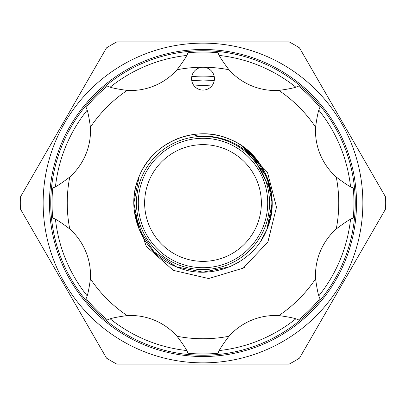 <?xml version="1.0" encoding="UTF-8"?>
<svg xmlns="http://www.w3.org/2000/svg" width="406" height="406" viewBox="0 0 406 406"><rect width="100%" height="100%" fill="white"/><g stroke="black" fill="none" stroke-linecap="round" stroke-linejoin="round"><path stroke-width="0.61" d="M192.449 74.293A11.419 11.419 0 0 0 198.63 89.213A11.419 11.419 0 0 0 213.551 83.032A11.419 11.419 0 0 0 203 67.244A11.419 11.419 0 0 0 192.449 74.293M90.416 127.139C88.873 115.938 87.417 109.397 86.047 107.514A150.981 150.981 0 0 1 107.514 86.047C109.402 87.417 115.943 88.873 127.139 90.416A62.169 62.169 0 0 0 177.031 69.751C183.862 60.738 187.46 55.084 187.821 52.785A150.981 150.981 0 0 1 218.179 52.785C218.545 55.089 222.143 60.743 228.969 69.751A62.169 62.169 0 0 0 278.861 90.416C290.062 88.873 296.603 87.417 298.486 86.047A150.981 150.981 0 0 1 319.953 107.514C318.583 109.402 317.127 115.943 315.584 127.139A62.169 62.169 0 0 0 336.249 177.031C345.262 183.862 350.916 187.46 353.215 187.821A150.981 150.981 0 0 1 353.215 218.179C350.911 218.545 345.257 222.143 336.249 228.969A62.169 62.169 0 0 0 315.584 278.861C317.127 290.062 318.583 296.603 319.953 298.486A150.981 150.981 0 0 1 298.486 319.953C296.598 318.583 290.057 317.127 278.861 315.584A62.169 62.169 0 0 0 228.969 336.249C222.138 345.262 218.54 350.916 218.179 353.215A150.981 150.981 0 0 1 187.821 353.215C187.455 350.911 183.857 345.257 177.031 336.249A62.169 62.169 0 0 0 127.139 315.584C115.938 317.127 109.397 318.583 107.514 319.953A150.981 150.981 0 0 1 86.047 298.486C87.417 296.598 88.873 290.057 90.416 278.861A62.169 62.169 0 0 0 69.751 228.969C60.738 222.138 55.084 218.54 52.785 218.179A150.981 150.981 0 0 1 52.785 187.821C55.089 187.455 60.743 183.857 69.751 177.031A62.169 62.169 0 0 0 90.416 127.139A135.756 135.756 0 0 1 127.139 90.416M264.479 234.648A69.147 69.147 0 0 1 261.104 240.489L266.884 229.461A69.147 69.147 0 0 0 271.081 190.911L251.893 154.107L242.636 146.343L266.884 176.539L272.147 203L266.884 229.461L272.147 203L266.884 176.539L242.636 146.343L266.884 176.539L272.147 203L266.884 229.461L272.147 203L266.884 176.539L242.636 146.343L266.884 176.539L272.147 203L266.884 229.461L272.147 203L266.884 176.539L242.636 146.343L266.884 176.539L272.147 203L266.884 229.461C253.648 263.946 210.283 281.906 176.539 266.884C142.054 253.648 124.094 210.283 139.116 176.539A69.147 69.147 0 0 1 242.636 146.343C270.152 168.495 278.232 196.2 266.884 229.461C253.648 263.946 210.283 281.906 176.539 266.884C142.054 253.648 124.094 210.283 139.116 176.539C124.094 210.283 142.054 253.648 176.539 266.884C210.283 281.906 253.648 263.946 266.884 229.461C253.648 263.946 210.283 281.906 176.539 266.884C142.054 253.648 124.094 210.283 139.116 176.539C124.094 210.283 142.054 253.648 176.539 266.884C210.283 281.906 253.648 263.946 266.884 229.461C253.648 263.946 210.283 281.906 176.539 266.884C142.054 253.648 124.094 210.283 139.116 176.539L133.853 203L139.116 229.461M134.213 210.049L139.116 229.461L154.107 251.893L176.539 266.884L203 272.147L229.461 266.884L239.012 262.027M266.884 229.461C281.906 195.717 263.946 152.351 229.461 139.116C195.717 124.094 152.351 142.054 139.116 176.539C134.467 187.79 132.914 199.656 134.457 212.135A69.147 69.147 0 0 1 139.116 176.539M203 136.452A66.548 66.548 0 0 1 269.543 203A66.548 66.548 0 0 1 203 269.543A66.548 66.548 0 0 1 136.457 203A66.548 66.548 0 0 1 203 136.452M192.814 134.609L198.417 136.142L203 135.98C226.213 136.441 244.879 145.942 258.992 164.476C269.122 178.853 273.299 194.799 271.518 212.318M203 267.706A64.706 64.706 0 0 1 138.294 203A64.706 64.706 0 0 1 203 138.294A64.706 64.706 0 0 1 267.706 203A64.706 64.706 0 0 1 203 267.706M203 144.637A58.362 58.362 0 0 0 144.637 203A58.362 58.362 0 0 0 203 261.362A58.362 58.362 0 0 0 261.362 203A58.362 58.362 0 0 0 203 144.637M191.586 78.272L191.586 78.906M191.764 76.622A126.875 126.875 0 0 1 214.236 76.622M355.25 203A152.25 152.25 0 0 1 203 355.25A152.25 152.25 0 0 1 50.75 203A152.25 152.25 0 0 1 203 50.75A152.25 152.25 0 0 1 355.25 203M362.862 203A159.862 159.862 0 0 1 203 362.862A159.862 159.862 0 0 1 43.137 203A159.862 159.862 0 0 1 203 43.137A159.862 159.862 0 0 1 362.862 203M20.396 208.988A182.7 182.7 0 0 1 20.396 197.011L106.514 47.857A182.7 182.7 0 0 1 116.882 41.869L289.118 41.869A182.7 182.7 0 0 1 299.486 47.857L385.604 197.011A182.7 182.7 0 0 1 385.604 208.988L299.486 358.143A182.7 182.7 0 0 1 289.118 364.131L116.882 364.131A182.7 182.7 0 0 1 106.514 358.143L20.396 208.988M55.465 219.402A148.444 148.444 0 0 0 87.077 295.725M110.275 318.923A148.444 148.444 0 0 0 186.598 350.535M219.402 350.535A148.444 148.444 0 0 0 295.725 318.923M318.923 295.725A148.444 148.444 0 0 0 350.535 219.402M49.481 203A153.519 153.519 0 0 0 203 356.519A153.519 153.519 0 0 0 356.519 203A153.519 153.519 0 0 0 203 49.481A153.519 153.519 0 0 0 49.481 203M194.225 85.971A117.359 117.359 0 0 1 211.775 85.971M191.759 80.672L203 80.048L214.277 80.454M350.535 186.598A148.444 148.444 0 0 0 318.923 110.275M295.725 87.077A148.444 148.444 0 0 0 219.402 55.465M186.598 55.465A148.444 148.444 0 0 0 110.275 87.077M87.077 110.275A148.444 148.444 0 0 0 55.465 186.598M271.081 190.911L271.492 196.57M242.636 146.343L267.488 172.291L276.496 207.121L267.904 241.971L243.26 268.117L208.664 278.546L173.311 270.355L146.292 246.376L134.457 212.135M336.249 228.969A135.756 135.756 0 0 0 336.249 177.031M278.861 315.584A135.756 135.756 0 0 0 315.584 278.861M177.031 336.249A135.756 135.756 0 0 0 228.969 336.249M90.416 278.861A135.756 135.756 0 0 0 127.139 315.584M69.751 177.031A135.756 135.756 0 0 0 69.751 228.969M298.486 86.047A150.981 150.981 0 0 1 319.953 107.514M315.584 127.139A135.756 135.756 0 0 0 278.861 90.416M187.821 52.785A150.981 150.981 0 0 1 218.179 52.785M228.969 69.751A135.756 135.756 0 0 0 177.031 69.751M242.077 268.833L244.63 267.25"/></g></svg>
